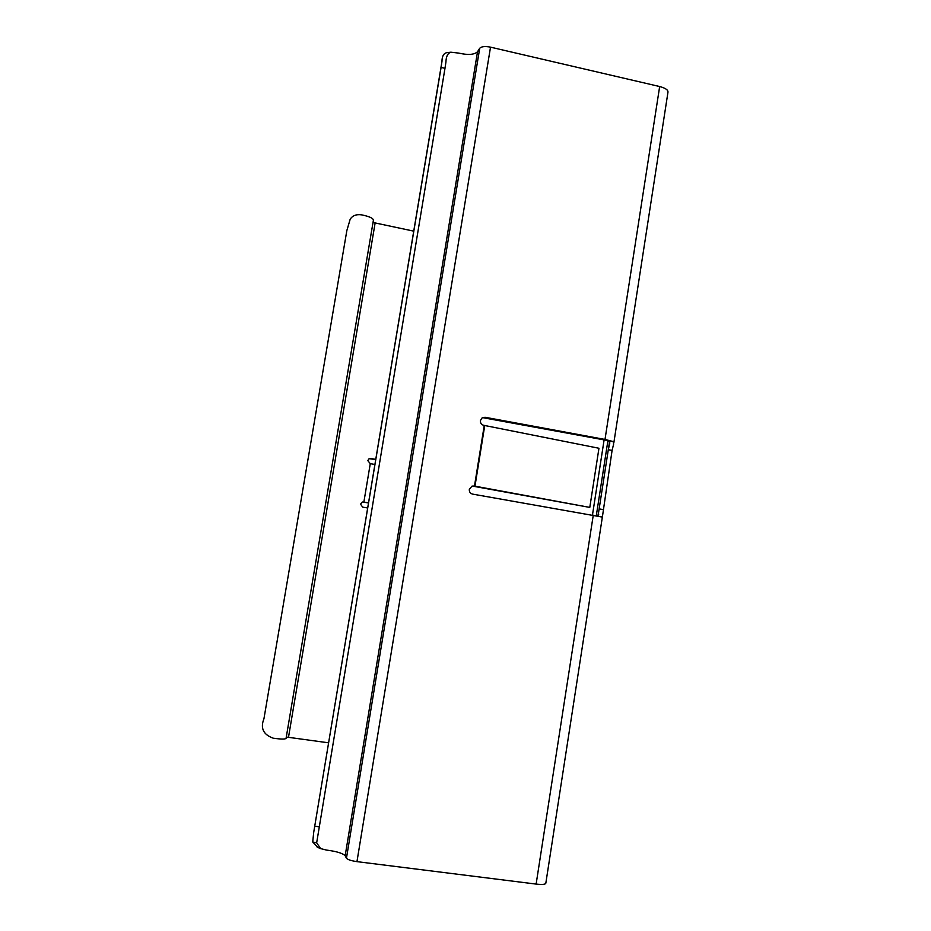 <?xml version="1.0" encoding="UTF-8"?>
<svg xmlns="http://www.w3.org/2000/svg" width="931" height="931" viewBox="0 0 931 931"><rect width="100%" height="100%" fill="white"/><g stroke="black" fill="none" stroke-linecap="round" stroke-linejoin="round"><path stroke-width="1.4" d="M607.908 440.654L596.294 515.727M592.465 515.041L604.126 439.769M482.537 417.623L607.373 440.491C609.502 440.933 610.212 442.225 609.514 444.366L608.292 449.72L612.086 450.418L602.59 515.588L601.775 516.996L472.634 494.117C470.26 493.442 469.154 491.859 469.317 489.357L471.994 486.145L474.484 486.087L484.26 425.42L598.959 448.265L589.788 507.407L472.261 486.063M317.96 847.501L312.723 841.996L316.668 842.834L320.636 848.618L326.688 850.119C336.603 851.376 342.771 853.262 345.168 855.764L346.448 858.231C347.729 859.65 351.22 860.791 356.957 861.64L536.128 884.089C542.482 884.787 545.729 884.427 545.857 883.019L602.427 516.624M312.723 841.996L313.7 832.372L441.085 67.428L444.983 68.324L445.926 62.109C446.1 56.43 447.753 53.125 450.883 52.206L458.669 53.09C468.037 55.232 474.321 54.778 477.533 51.717L479.721 48.261C481.467 46.48 485.063 46.108 490.521 47.155L659.66 86.536C665.607 88.108 668.365 90.074 667.934 92.425L613.843 442.737M612.086 450.418L613.634 444.11L613.215 441.573L604.999 439.444L485.016 417.263L482.118 417.868L480.419 420.568C480.256 423.058 481.362 424.641 483.724 425.327L484.26 425.42M589.788 507.407L474.484 486.087M602.951 509.56L599.145 508.896L609.526 441.794M598.051 515.96L599.145 508.896L597.865 516.053M444.983 68.324L316.668 842.811M441.085 67.428L441.969 61.446C442.004 56.279 443.598 53.358 446.74 52.671L447.369 52.613M318.961 826.751L314.841 826.216M368.536 502.833L363.87 502.065L370.27 463.673L367.803 460.612L368.909 458.89L370.771 458.506L375.763 459.39M375.728 459.577L369.27 458.692M368.513 502.938L362.543 502.018M367.675 507.989L362.659 507.127L360.541 504.137L362.264 502.1L363.87 502.065M374.914 464.453L370.27 463.673M286.294 737.026L328.608 742.822M373.017 222.486L413.736 231.144M286.073 738.33C285.456 739.342 281.162 739.295 273.202 738.19C263.298 734.617 260.203 728.147 263.939 718.79L346.844 230.585L350.161 219.285C352.5 215.561 356.364 214.083 361.752 214.875C369.409 216.469 373.296 218.25 373.401 220.205L286.073 738.33M473.064 486.122L473.949 485.994M593.268 515.18L536.128 884.089M356.957 861.64L490.521 47.155M659.66 86.536L604.999 439.444M474.973 486.18L484.748 425.514M484.108 417.588L485.016 417.263M613.215 441.573L607.373 440.491M345.168 855.764L477.533 51.717M479.721 48.261L346.448 858.231M288.505 737.212L375.1 223.149M609.514 444.366L609.724 443.028M441.969 61.446L313.7 832.372M450.883 52.206L446.74 52.671M320.636 848.618L317.203 847.198M598.563 515.18L598.738 514.063"/></g></svg>
